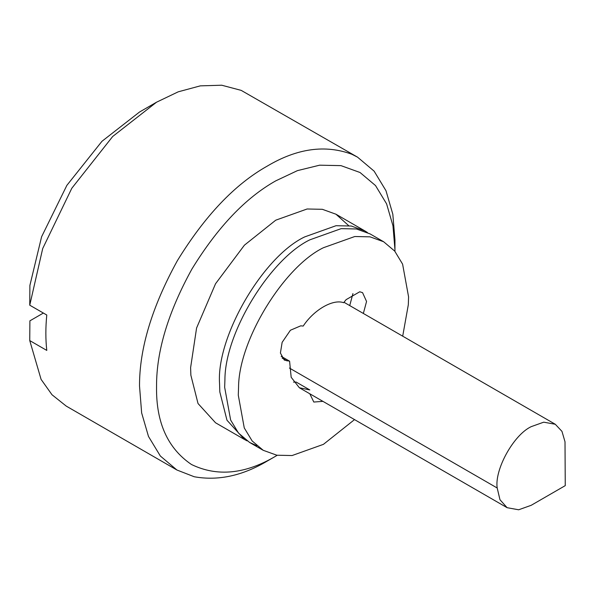<?xml version="1.0" encoding="UTF-8"?>
<svg xmlns="http://www.w3.org/2000/svg" width="595" height="595" viewBox="0 0 595 595"><rect width="100%" height="100%" fill="white"/><g stroke="black" fill="none" stroke-linecap="round" stroke-linejoin="round"><path stroke-width="0.89" d="M402.696 336.175L408.319 304.737L408.579 296.868L402.599 264.135L394.701 251.083L383.641 241.749L370.016 233.88L356.405 228.971L341.151 228.651L309.809 239.845C270.517 258.795 225.066 332.025 224.925 379.461L224.665 387.323L230.644 420.063L238.543 433.115L249.603 442.449L256.802 445.714M383.641 241.749L370.023 236.84L354.776 236.52L323.435 247.713C284.142 266.657 238.692 339.894 238.55 387.323L238.29 395.192L244.262 427.931L252.168 440.977L263.228 450.311L276.839 455.22L292.093 455.539L323.435 444.346L354.531 419.601M309.817 393.786L313.803 402.041L322.944 401.365M293.521 382.109L296.184 382.072L309.809 389.941L299.352 387.747L291.178 377.282L289.587 361.172L281.197 356.331M363.352 313.461L366.557 301.472L362.563 292.651L359.744 291.781L346.119 299.642L343.657 302.706C332.992 298.779 313.877 309.817 303.212 326.06L300.75 325.837L290.412 330.24L282.142 342.341L280.409 353.028L284.306 360.079L289.587 361.172M349.726 305.592L352.932 293.603M565.012 441.81L565.25 485.639L531.194 505.304L518.654 509.781L507.111 507.691L499.971 499.718L497.197 488.004C494.393 469.812 513.418 434.99 531.194 426.652L543.726 422.175L555.276 424.265L561.97 431.375L565.012 441.81M275.753 456.149L267.237 461.065C242.418 475.822 218.082 481.05 194.215 476.744L176.923 470.013L160.338 456.008L148.482 436.433L141.647 412.93L139.52 386.036C139.386 348.596 152.008 306.797 177.384 260.647C204.925 215.799 234.876 184.286 267.237 166.109C297.076 148.371 325.287 144.421 351.868 154.269L357.55 157.162L374.136 171.167L385.991 190.735L392.826 214.237L394.954 239.845L394.954 249.677L392.968 225.78L386.586 203.84L375.527 185.573L360.042 172.505L340.98 165.633L319.627 165.187L297.441 170.631L275.753 180.858C245.549 197.823 217.591 227.231 191.895 269.089C168.207 312.167 156.425 351.176 156.552 386.118L156.544 387.323C156.135 422.688 167.775 448.414 191.464 464.494C217.234 476.967 245.326 474.185 275.753 456.149L277.225 455.287M394.946 251.38L394.954 249.677M247.104 440.88L244.493 439.497L226.978 420.234L219.815 391.934L219.555 383.515C216.208 336.919 262.901 256.705 304.7 236.899L336.041 225.706L351.295 226.026L364.906 230.934L367.413 232.504M244.493 439.497L215.546 422.785L198.023 403.522L190.869 375.222L190.608 367.658L196.581 328.016L215.546 283.741L244.411 245.177L275.753 220.18L307.094 208.994L322.341 209.306L335.959 214.215L348.67 225.631M357.55 157.162L241.176 90.366L221.712 85.219L200.322 85.859L178.225 91.823L156.53 102.206L112.7 136.471L71.824 188.236L42.706 248.539L29.75 305.19L46.782 315.015C45.547 327.525 45.547 339.329 46.782 350.41L29.75 340.585L41.085 379.379L51.996 394.745L66.238 406.102L176.923 470.013M43.376 313.052L29.891 320.839L29.75 340.585M156.544 102.199L139.513 112.031L101.961 141.298L66.871 185.357L41.591 236.788L29.891 285.444L29.75 305.19M282.142 358.071L287.125 360.949M497.197 488.004L289.438 368.06M249.603 442.449L263.228 450.311M507.111 507.691L299.352 387.747M555.276 424.265L343.999 302.282M364.906 230.934L335.959 214.215M531.194 505.304L565.25 485.639"/></g></svg>
